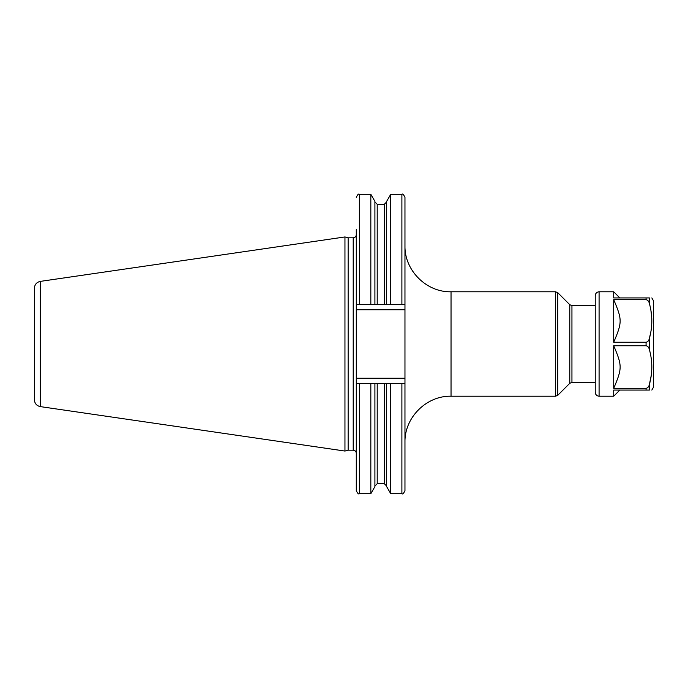 <?xml version="1.0" encoding="UTF-8"?>
<svg xmlns="http://www.w3.org/2000/svg" width="688" height="688" viewBox="0 0 688 688"><rect width="100%" height="100%" fill="white"/><g stroke="black" fill="none" stroke-linecap="round" stroke-linejoin="round"><path stroke-width="1.03" d="M34.4 344L34.4 288.22C34.684 284.479 36.653 282.2 40.317 281.383L344.955 236.947L344.955 451.053L40.317 406.617C36.653 405.8 34.684 403.521 34.4 399.78L34.4 344M344.955 451.053L348.145 450.193L348.145 237.807L344.955 236.947M348.145 237.807L353.211 237.807L353.211 450.193C355.077 450.373 356.1 451.397 356.289 453.263L356.289 234.737L356.289 304.38L404.965 304.38L404.965 309.755L356.289 309.755M404.965 383.62L401.895 383.62L401.895 493.692C402.609 494.5 403.632 493.477 404.965 490.621L404.965 309.755M401.895 383.62L377.213 383.62L384.351 383.62L384.351 483.75L386.656 486.055M404.965 304.38L404.965 197.379C403.598 194.506 402.575 193.483 401.895 194.308L401.895 304.38M356.289 304.38L356.289 229.577M370.832 383.62L356.289 383.62L356.289 490.621C357.588 493.451 358.611 494.474 359.36 493.692L370.832 493.692L370.832 383.62L374.908 383.62L374.908 486.631L370.832 493.692M374.908 486.055L377.213 483.75L377.213 383.62L374.908 383.62M390.732 383.62L390.732 493.692L401.895 493.692M374.908 304.38L374.908 201.369L370.832 194.308L370.832 304.38M386.656 383.62L386.656 486.631L390.732 493.692M386.656 304.38L386.656 201.369L390.732 194.308L390.732 304.38M651.828 390.07L653.6 387L653.6 301L651.828 297.93M613.705 291.789L619.845 297.93L646.066 297.93L646.066 299.684L613.705 299.684L646.066 299.684C647.743 299.985 648.853 301.258 649.386 303.494L649.386 297.93C652.628 297.93 652.628 297.93 649.386 297.93C652.628 297.93 652.628 297.93 649.386 297.93L613.705 297.93L613.705 291.789L599.085 291.789C596.754 292.013 595.473 293.294 595.24 295.625L595.24 305.61L571.943 305.61L571.943 382.39L595.24 382.39L595.24 392.375L595.24 295.625M649.386 303.494C652.628 315.147 652.628 326.791 649.386 338.436L650.908 331.53M651.699 324.856L651.828 320.969M651.699 317.022L650.917 310.443M649.386 349.564C652.628 361.217 652.628 372.862 649.386 384.506C648.844 386.751 647.735 388.023 646.066 388.316L613.705 388.316L613.705 345.754L646.066 345.754C647.743 346.055 648.853 347.328 649.386 349.564L649.386 338.436C648.844 340.68 647.735 341.953 646.066 342.246L613.705 342.246L613.705 299.684C622.27 319.688 622.279 322.233 613.705 342.246M599.085 291.789L599.085 396.211L613.705 396.211L613.705 390.07L649.386 390.07C652.628 390.07 652.628 390.07 649.386 390.07C652.628 390.07 652.628 390.07 649.386 390.07L649.386 384.506L651.244 375.45M651.699 370.927L651.828 367.039M613.705 388.316C622.279 368.312 622.27 365.749 613.705 345.754M613.705 390.07C622.296 390.07 622.296 390.07 613.705 390.07M40.317 406.617L40.317 281.383M404.965 378.245L356.289 378.245M359.36 383.62L359.36 493.692M384.351 304.38L384.351 204.25L386.656 201.945M377.213 304.38L377.213 204.25L384.351 204.25M359.36 304.38L359.36 194.308C358.611 193.526 357.588 194.549 356.289 197.379M404.965 245.711C404.338 270.332 426.422 292.417 451.036 291.789L451.036 396.211C426.422 395.583 404.338 417.668 404.965 442.289M555.577 396.211L555.577 291.789L557.753 292.684L557.753 395.316L555.577 396.211L451.036 396.211M557.753 292.684L569.776 304.707L569.776 383.293L557.753 395.316M646.066 345.754L646.066 342.246M646.066 390.07L646.066 388.316M348.145 450.193L353.211 450.193M353.211 237.807C355.077 237.627 356.1 236.603 356.289 234.737M377.213 483.75L384.351 483.75M377.213 204.25L374.908 201.945M359.36 194.308L370.832 194.308M390.732 194.308L401.895 194.308M451.036 291.789L555.577 291.789M569.776 383.293L571.943 382.39M569.776 304.707L571.943 305.61M619.845 390.07L613.705 396.211M599.085 396.211C596.754 395.987 595.473 394.706 595.24 392.375"/></g></svg>
